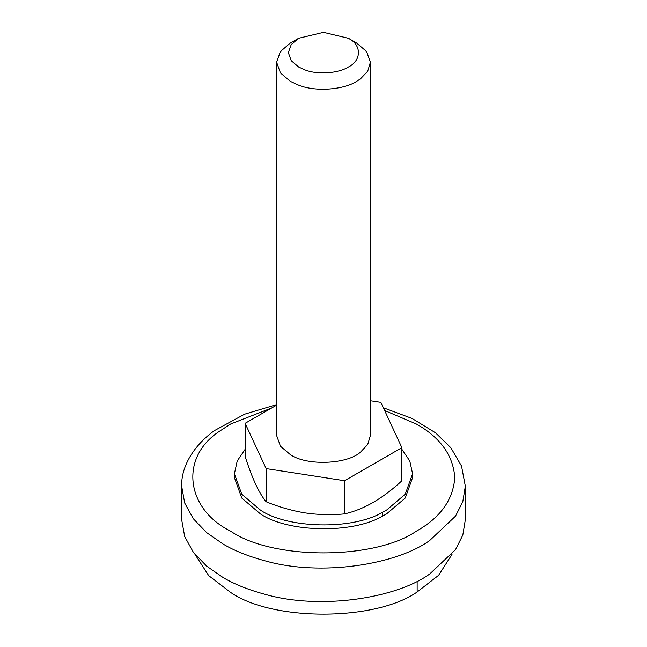 <?xml version="1.0" encoding="UTF-8"?>
<svg xmlns="http://www.w3.org/2000/svg" width="647" height="647" viewBox="0 0 647 647"><rect width="100%" height="100%" fill="white"/><g stroke="black" fill="none" stroke-linecap="round" stroke-linejoin="round"><path stroke-width="0.97" d="M245.124 449.317L237.214 460.971L234.416 473.774L241.743 494.203L260.506 510.143C287.543 528.615 352.502 530.241 382.531 512.295L386.494 510.143L405.257 494.203L412.584 473.774L409.786 460.971L401.876 449.317M234.473 475.682L234.416 477.599L241.743 498.028L260.506 513.969C287.543 532.449 352.502 534.066 382.531 516.12L386.494 513.969L405.257 498.028L412.584 477.599L412.584 473.774M194.998 554.366L208.698 575.628L230.672 592.45C272.735 621.613 375.753 621.241 417.137 591.981L438.601 575.312L452.002 554.366M465.33 519.711L462.815 535.085L455.504 549.659L429.729 573.97C396.837 598.079 320.686 610.388 264.874 594.278C248.472 589.854 234.586 584.298 223.207 577.617L206.636 566.109L193.332 552.239L184.678 536.492L181.67 519.711L181.67 486.212L184.678 502.994L193.332 518.74L206.636 532.61L223.207 544.119C234.586 550.799 248.472 556.355 264.874 560.779C320.686 576.889 396.837 564.58 429.729 540.471L455.504 516.16L462.815 501.587L465.33 486.212L465.33 519.711M245.124 423.316L245.124 456.442C252.112 478.254 259.115 493.362 266.143 501.757C278.768 506.949 291.651 510.645 304.794 512.861C318.364 514.866 331.628 515.206 344.584 513.872C363.63 509.585 382.725 498.562 401.876 480.794L401.876 447.659L344.584 480.737L266.143 468.606L245.124 423.316L276.609 405.135M348.369 38.294L356.659 43.082L366.534 51.469L370.391 62.225L367.706 71.243L360.516 78.837L356.368 81.53C343.719 89.682 315.76 92.068 298.679 85.194L290.349 81.368L280.466 72.974L276.609 62.225L280.377 51.59L290.058 43.252L298.631 38.294L291.231 44.586L288.336 52.65L291.231 60.713L298.631 67.005L304.883 69.876C317.693 75.036 338.664 73.248 348.151 67.134C361.722 60.729 361.891 44.805 348.369 38.294L323.5 32.35L298.631 38.294M276.609 62.225L276.609 435.488L280.466 446.236L290.349 454.631C306.888 466.147 347.471 464.311 360.516 452.107L367.706 444.505L370.391 435.488L370.391 62.225M370.391 400.752L380.857 402.369L401.876 447.659M266.143 501.757L266.143 468.606M344.584 513.872L344.584 480.737M382.531 516.12L382.531 512.295M417.137 591.981L417.137 581.216M384.642 410.522L416.328 424.003C440.34 437.501 453.159 455.367 454.784 477.599C453.159 499.832 440.34 517.705 416.328 531.195C374.556 560.108 272.444 560.108 230.672 531.195C185.964 509.132 178.701 457.106 220.57 430.554L230.672 424.003L271.748 407.942M234.416 473.774L234.416 477.599M465.33 486.212L461.529 466.05L450.822 447.716L435.504 432.794L412.163 418.504L383.372 407.78M276.609 404.626L244.655 414.177L214.351 430.643C191.981 446.956 181.128 468.048 181.67 486.212"/></g></svg>
